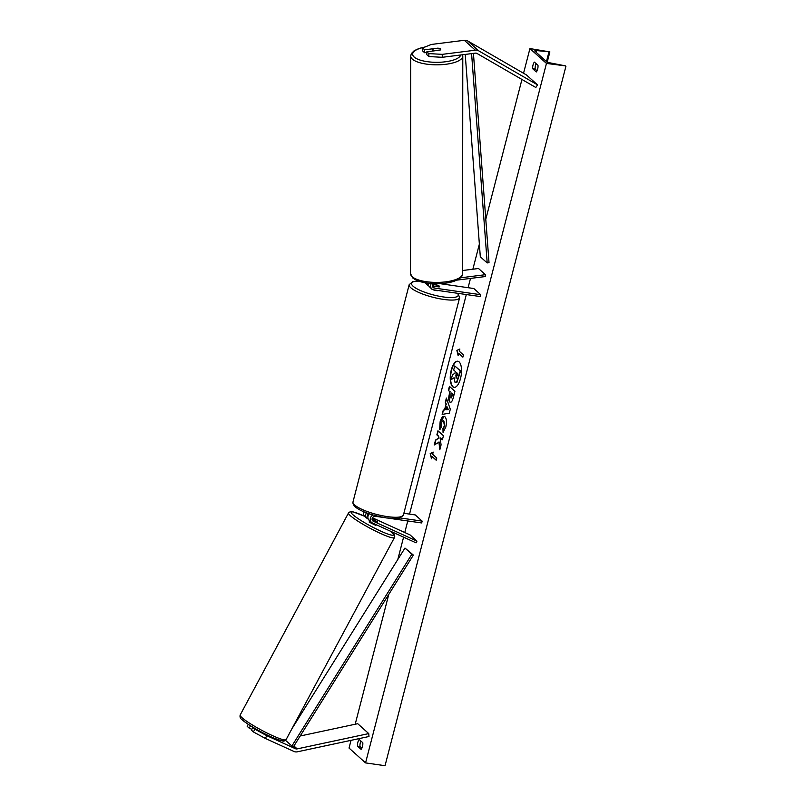 <?xml version="1.0" encoding="UTF-8"?>
<svg xmlns="http://www.w3.org/2000/svg" width="806" height="806" viewBox="0 0 806 806"><rect width="100%" height="100%" fill="white"/><g stroke="black" fill="none" stroke-linecap="round" stroke-linejoin="round"><path stroke-width="1.21" d="M462.604 270.514L478.522 268.509L485.403 274.695L460.558 277.818M428.611 285.636A4.705 4.141 -48.1 0 1 427.301 284.881A4.705 4.141 -48.1 0 1 426.152 282.926M427.301 284.881L424.953 282.775A4.705 4.141 -48.1 0 1 424.893 282.715M457.042 280.105L485.403 276.539L485.403 274.695M428.298 283.218A4.705 4.141 131.9 0 0 429.497 286.855L431.845 288.961A4.705 4.141 -48.1 0 0 433.84 289.878L480.235 296.548L480.708 294.704L434.313 288.034A2.74 2.418 -48.1 0 1 433.396 283.631M431.845 288.961A4.705 4.141 -48.1 0 1 431.301 283.51M432.429 285.999L439.058 286.956A3.919 0.937 14.5 0 0 439.623 286.644A3.919 0.937 14.5 0 0 436.852 284.971L432.792 284.387M439.814 283.631L473.817 288.518L480.708 294.704M428.863 56.551L428.863 53.599L442.252 54.355L442.242 57.307L428.863 56.551L426.837 54.737L426.837 51.785L440.046 50.123A3.919 1.32 0 0 0 440.66 49.418A3.919 1.32 0 0 0 440.408 48.954A3.919 1.32 0 0 0 437.839 48.148L424.641 49.811L422.616 47.987L422.616 50.939L424.631 52.753L424.641 49.811M442.242 57.307L475.339 53.146A3.133 2.761 -48.1 0 1 477.021 53.468L535.829 87.501L537.521 84.872L478.704 50.838A6.267 5.521 -48.1 0 0 476.86 50.204A6.267 5.521 -48.1 0 0 475.339 50.194L442.252 54.355M426.837 52.481L424.631 52.753M422.616 47.987L431.23 44.461L464.327 40.3A6.267 5.521 -48.1 0 1 465.848 40.31A6.267 5.521 -48.1 0 1 467.692 40.945L526.499 74.978L537.521 84.872M426.837 51.785L428.863 53.599M266.806 735.687L295.449 748.724A3.133 2.761 131.9 0 0 297.172 748.895L368.745 733.591L368.997 736.503L297.424 751.797A6.267 5.521 131.9 0 1 295.399 751.877A6.267 5.521 131.9 0 1 293.978 751.464L265.335 738.427L266.806 735.687L254.898 729.208L253.427 731.949L265.335 738.427M254.898 729.208L252.872 727.395L253.981 727.899M248.258 724.332L247.18 726.337L249.205 728.161L250.485 725.763M300.185 735.999L357.723 723.697L368.745 733.591M252.872 727.395L251.412 730.135L253.427 731.949M251.825 729.349L249.205 728.161M372.1 518.691L377.671 521.996L372.1 519.668M368.261 519.074L367.868 518.893A4.705 4.141 131.9 0 1 366.932 518.278A4.705 4.141 131.9 0 1 366.438 512.767M372.987 514.963A4.705 4.141 131.9 0 0 371.475 522.369A4.705 4.141 131.9 0 0 372.412 522.973L416.057 542.841L416.974 541.128L410.093 534.942L372.432 517.805M363.627 511.629A4.705 4.141 131.9 0 0 364.594 516.183L366.932 518.278M368.11 513.382A2.74 2.418 131.9 0 0 367.949 516.505M367.556 515.578L368.12 515.84M383.787 517.512L375.284 516.293A2.74 2.418 131.9 0 0 373.339 521.26L416.974 541.128M403.866 513.291L415.271 514.933L422.153 521.119L421.679 522.953L388.945 518.258M422.153 521.119L399.957 517.926M371.475 522.369L369.138 520.263A4.705 4.141 -48.1 0 1 369.37 513.815M438.444 290.543A3.919 0.937 -165.5 0 1 436.258 290.573A3.919 0.937 -165.5 0 1 431.089 288.357L431.099 288.296M432.459 285.284A3.919 0.937 -165.5 0 0 434.263 286.16L434.243 286.261M432.741 284.488L437.396 285.153A3.919 0.937 -165.5 0 1 439.623 286.644A3.919 0.937 -165.5 0 1 439.32 286.886L434.263 286.16M438.393 48.219A3.919 1.32 180 0 1 440.408 48.954A3.919 1.32 180 0 1 440.66 49.418A3.919 1.32 180 0 1 440.328 49.952L435.089 50.607A3.919 1.32 180 0 1 433.074 49.871A3.919 1.32 180 0 1 432.822 49.408A3.919 1.32 180 0 1 433.154 48.874L438.393 48.219M457.939 361.249A13.208 5.38 -81.8 0 0 451.592 370.176A13.208 5.38 -81.8 0 0 454.181 387.394M460.528 378.467A13.208 5.38 -81.8 0 0 457.758 361.219A13.208 5.38 -81.8 0 0 451.239 370.125A13.208 5.38 -81.8 0 0 454 387.374A13.208 5.38 -81.8 0 0 460.528 378.467M529.935 48.572L546.458 63.422L565.58 65.901L550.478 62.949A3.526 0.846 -165.5 0 1 546.327 61.427L535.033 51.282A3.526 0.846 -165.5 0 1 534.801 50.859A3.526 0.846 -165.5 0 1 536.715 50.587L549.873 51.896L529.935 48.572L523.547 73.265M546.458 63.422L365.561 762.899L349.038 748.059L351.033 740.341M355.194 724.231L388.784 594.385M397.801 559.515L403.584 537.159M404.783 532.524L407.765 520.958M409.539 514.107L466.321 294.543M468.095 287.692L470.492 278.413M472.87 269.214L479.358 244.137M485.786 219.282L521.945 79.472M443.391 432.056L443.3 428.5L444.781 425.87L443.874 420.994C442.917 420.309 442.131 421.034 441.476 423.17L441.295 427.099L439.683 429.437L440.126 421.79C441.446 417.276 443.048 415.594 444.932 416.762L444.952 416.773C446.615 418.707 446.897 422.153 445.809 427.109L443.038 432.328L442.947 428.449L444.428 425.81L443.532 420.772M444.066 416.319L444.932 416.762M450.564 402.325L449.758 401.993C448.519 400.532 448.408 397.832 449.416 393.882L449.939 391.857L448.368 390.447L449.416 386.366L454.927 391.313L453.294 397.62C452.247 401.499 451.078 402.96 449.778 402.003L450.383 402.315M438.897 442.02L439.824 449.728L441.073 444.882L440.147 437.809L442.383 439.814L443.441 435.734L437.93 430.787L436.872 434.867L438.303 436.147L438.535 438.202L435.532 440.066L434.263 444.962L439.25 442.071L440.056 448.811M537.985 65.336L534.408 62.122A4.896 1.995 -81.8 0 0 533.028 64.964A4.896 1.995 -81.8 0 0 532.695 68.742L536.272 71.966A4.896 1.995 -81.8 0 0 537.985 65.336M359.224 739.515L362.801 742.729A4.896 1.995 98.2 0 1 361.088 749.358L357.511 746.144A4.896 1.995 98.2 0 1 357.844 742.356A4.896 1.995 98.2 0 1 359.224 739.515M459.299 351.235L459.873 349.028L456.871 350.409L458.161 355.658L458.725 353.441L462.856 357.159L463.43 354.952L459.299 351.235M431.492 458.735L430.203 453.496L433.215 452.106L432.641 454.322L436.771 458.03L436.197 460.236L432.066 456.528L431.492 458.735M444.539 409.891L446.02 404.179L445.305 402.265L446.393 398.053L450.302 409.236L449.285 413.146L442.162 414.425L443.29 410.073L444.892 409.942L446.02 404.179M361.874 748.19L359.99 746.497A4.896 1.995 98.2 0 1 360.322 742.709A4.896 1.995 98.2 0 1 360.917 741.036M359.99 746.497L357.511 746.144M536.101 63.644A4.896 1.995 -81.8 0 0 535.506 65.316A4.896 1.995 -81.8 0 0 535.174 69.104L532.695 68.742M535.174 69.104L537.058 70.797M365.561 762.899L385.036 765.7L565.933 66.213M454.06 378.014L451.249 379.515L452.468 374.79L454.906 373.319L455.37 371.526L453.697 370.025L454.755 365.934L460.276 370.891L456.629 382.145L455.007 382.296L454.08 377.722L451.249 379.515M454.755 365.934L460.629 370.941L456.982 382.195L455.36 382.346M455.007 382.296L455.803 382.618M462.916 356.937L458.725 353.441M459.803 349.27L456.871 350.409M457.224 350.469L458.332 354.983M431.673 458.06L430.203 453.496M430.565 453.546L433.144 452.357M436.258 460.025L432.066 456.528M438.232 431.059L437.235 434.918L438.655 436.197L438.887 438.252L435.532 440.066M435.885 440.116L434.706 444.69M442.444 439.602L440.147 437.809M450.131 402.053L450.111 402.043C448.882 400.582 448.761 397.882 449.768 393.933L449.939 391.857M450.292 391.907L448.368 390.447M448.72 390.497L449.718 386.628M451.179 397.963L452.589 394.245L451.138 392.935L450.766 397.862M451.118 397.912L452.942 394.295L451.138 392.935M440.036 429.487L440.479 421.84L444.247 416.359M446.373 404.229L445.305 402.265M445.658 402.315L446.605 398.658M442.544 414.355L443.29 410.073M443.643 410.123L444.892 409.942M446.02 409.78L448.358 409.599L446.877 406.496L446.02 409.78L448.005 409.549L446.877 406.496M456.871 372.876L455.974 378.095L457.899 373.793L456.569 372.604L455.874 375.304L456.186 378.205M376.221 524.706L375.838 525.421L369.208 522.127L369.531 520.616M372.09 518.742L377.671 521.996L372.896 520.031M372.916 519.981L372.07 519.447M473.434 53.387L489.01 262.575L487.187 262.947L480.305 256.761L465.223 54.415M471.591 53.619L487.187 262.947M291.913 728.775L404.965 548.05L413.367 555.082L293.384 746.87L291.873 746.024L411.856 554.236L413.367 555.082M404.965 548.05L411.856 554.236M285.526 740.321L291.873 746.024M432.49 286.402L434.313 288.034M467.692 40.945L478.704 50.838M464.327 40.3L475.339 50.194M293.384 746.87L295.449 748.724M293.938 745.983L297.172 748.895M372.372 520.404L373.339 521.26M418.606 281.113A24.089 5.773 14.5 0 0 415.211 287.782A24.089 5.773 14.5 0 0 443.35 296.951A24.089 5.773 14.5 0 0 457.445 293.273M443.562 299.409A26.044 6.247 -165.5 0 1 409.186 284.659L353.008 501.866A26.044 6.247 14.5 0 0 387.384 516.616A26.044 6.247 14.5 0 0 403.443 514.913L459.622 297.706A26.044 6.247 -165.5 0 1 443.562 299.409M424.581 47.191A24.089 8.12 0 0 0 414.183 57.045A24.089 8.12 0 0 0 439.925 62.253A24.089 8.12 0 0 0 460.72 54.989M412.35 59.12A26.044 8.775 180 0 1 410.687 56.027L410.506 273.607A26.044 8.775 0 0 0 412.168 276.69A26.044 8.775 0 0 0 441.204 282.271A26.044 8.775 0 0 0 462.594 273.647L462.785 56.067A26.044 8.775 180 0 1 441.386 64.692A26.044 8.775 180 0 1 412.35 59.12M546.468 61.538L548.926 52.037M536.252 52.38L536.715 50.587M242.697 720.141A24.089 3.043 28.2 0 0 267.783 735.274A24.089 3.043 28.2 0 0 283.339 739.707M240.178 715.003C239.674 717.028 240.389 718.65 242.304 719.889C247.442 724.675 264.388 734.276 274.967 738.508C286.1 742.276 283.017 741.349 286.09 739.626A26.044 3.284 -151.8 0 1 267.048 733.037A26.044 3.284 -151.8 0 1 242.022 717.713A26.044 3.284 -151.8 0 1 240.178 715.003L348.514 512.969A26.044 3.284 28.2 0 0 350.358 515.679A26.044 3.284 28.2 0 0 375.384 531.003A26.044 3.284 28.2 0 0 394.426 537.592C395.172 536 394.456 534.368 392.3 532.706L390.457 531.184M390.285 531.114A24.089 3.043 -151.8 0 1 391.907 532.454A24.089 3.043 -151.8 0 1 380.855 531.174A24.089 3.043 -151.8 0 1 352.867 514.681A24.089 3.043 -151.8 0 1 364.806 516.364M418.274 280.992L412.763 281.616L409.186 284.659M403.443 514.913L399.877 517.956C399.202 518.732 394.718 518.732 386.417 517.936C370.841 515.326 351.607 508.939 353.008 501.866M458.01 293.354L459.622 297.706M425.246 46.919L419.13 48.42L414.183 50.718L411.382 53.528L410.687 56.027M462.594 273.647C462.755 275.35 461.586 277.123 459.108 278.957L454.151 281.254C449.154 282.876 443.26 283.692 436.459 283.702C425.477 283.591 417.548 281.667 412.692 277.919L410.506 273.607M432.822 51.03L432.822 49.408M462.594 54.748L462.785 56.067M549.873 51.896L546.881 63.483M286.09 739.626L394.426 537.592M364.755 516.324L353.219 511.911L350.167 511.739L348.514 512.969"/></g></svg>
